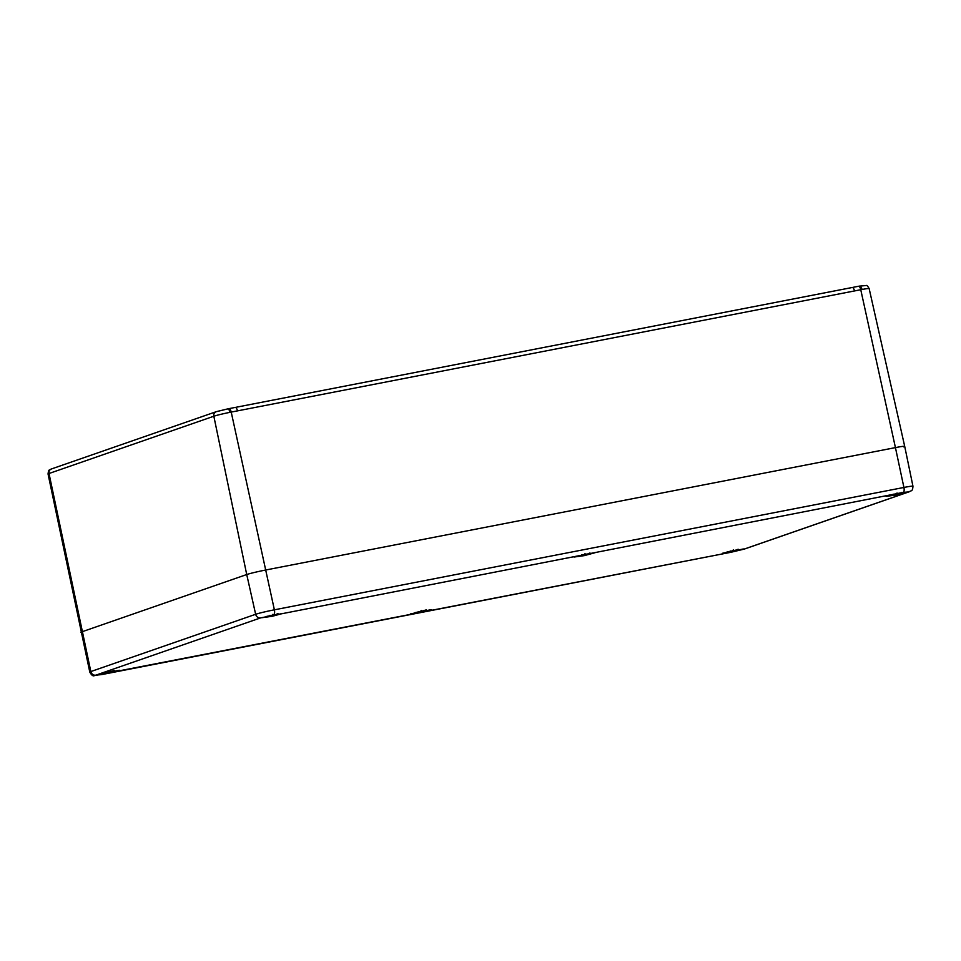 <?xml version="1.0" encoding="UTF-8"?>
<svg xmlns="http://www.w3.org/2000/svg" width="961" height="961" viewBox="0 0 961 961"><rect width="100%" height="100%" fill="white"/><g stroke="black" fill="none" stroke-linecap="round" stroke-linejoin="round"><path stroke-width="1.44" d="M869.14 288.564C867.723 286.114 866.774 285.093 866.317 285.537L859.314 286.126A4.072 1.946 79.4 0 1 859.422 286.102A4.072 1.946 79.4 0 1 862.029 289.477A13.67 0.697 -12.2 0 1 869.14 288.564L904.697 446.324A15.088 0.769 -12.2 0 1 903.628 446.853M858.569 286.258L858.569 286.258A4.072 1.55 80 0 1 860.756 289.717L862.029 289.477M547.169 346.801L852.239 287.495A4.072 1.562 -101 0 0 852.155 287.519L235.313 407.416M101.241 674.67A4.529 1.73 -101 0 0 101.337 674.658A4.529 1.73 -101 0 0 101.422 674.634L95.884 675.139L260.707 617.863A4.529 4.18 -109.2 0 1 255.65 614.283L246.725 574.534A15.088 0.769 -12.2 0 1 265.909 569.969A15.088 0.769 167.8 0 0 246.725 574.534L81.901 631.821A15.088 0.769 167.8 0 0 80.844 632.35A15.088 0.769 -12.2 0 1 81.901 631.821L246.725 574.534L213.835 416.233A4.072 3.76 -109.2 0 1 216.201 411.704L51.377 468.98A4.072 3.76 70.8 0 0 49.011 473.509L213.835 416.233A13.67 0.697 -12.2 0 1 229.883 412.353L231.217 412.077A4.072 1.562 78 0 0 228.91 408.641L235.145 407.452A4.072 1.562 79 0 1 235.217 407.428L540.13 348.17M234.52 407.56L235.217 407.428A4.072 1.562 79 0 1 237.475 410.876L854.497 290.943A4.072 1.562 -101 0 0 852.239 287.495L852.299 287.483M229.883 412.353A4.072 1.153 -101.3 0 0 227.997 408.833A4.072 1.153 -101.3 0 0 227.937 408.845L216.681 411.572M228.91 408.641L228.057 408.821M858.557 286.258L852.779 287.387M260.707 617.863L903.22 492.404A4.529 1.73 -101 0 0 903.917 487.455L895.436 447.61A15.088 0.769 -12.2 0 1 904.697 446.324A15.088 0.769 167.8 0 0 895.436 447.61L265.909 569.969L895.436 447.61L860.756 289.717L854.497 290.943M722.36 553.284L743.394 548.959L732.606 551.878L722.36 553.284M410.335 613.935L431.369 609.61L420.582 612.517L410.335 613.935M98.298 674.586L119.344 670.261L108.545 673.168L98.298 674.586M262.029 617.695L283.063 613.358L272.275 616.277L262.029 617.695M574.053 557.044L595.099 552.707L584.3 555.626L574.053 557.044M886.09 496.393L907.124 492.068L896.337 494.975L886.09 496.393M890.871 495.071A19.58 19.088 87.6 0 0 892.841 495.131L893.442 495.143A19.424 16.781 103.4 0 1 892.985 495.167A19.616 19.616 0 0 1 890.643 495.131M894.763 494.675L893.61 494.855A19.58 16.373 -115.9 0 1 892.168 494.759L894.715 494.699A19.424 5.922 87.4 0 1 894.078 494.314M896.673 493.75A19.58 4.18 83.6 0 1 896.421 494.194L895.496 494.507A19.424 8.649 -114.9 0 1 894.427 494.242M900.757 492.921A19.424 18.055 114.5 0 1 898.679 493.894L898.391 493.81A19.58 10.511 -106.3 0 0 899.088 493.245M901.574 492.765A19.58 18.92 -134.2 0 1 899.58 493.702L899.015 493.858A19.424 17.118 -118.1 0 0 900.901 492.885M898.799 493.966A19.58 16.541 82.6 0 0 898.979 493.894L897.718 494.302M898.319 493.63L896.961 494.495A19.424 8.997 87.6 0 0 897.538 494.182L897.322 493.606M894.979 494.11L895.832 494.531A19.424 4.324 73.3 0 1 895.676 494.483A19.58 4.361 -106.7 0 0 895.856 494.591M896.961 494.495L895.808 494.459M897.021 494.326L897.009 493.678M898.799 493.786L902.151 492.44M893.91 494.074L895.496 494.507L897.069 492.981M892.841 495.131L892.865 494.975A19.424 18.944 -92.4 0 1 891.352 494.951M892.961 495.167L893.562 494.999L892.829 494.819M893.55 494.975L892.865 494.975M578.834 555.722A19.58 19.088 87.6 0 0 580.804 555.782L581.405 555.782A19.424 16.781 103.4 0 1 580.949 555.818L581.525 555.626L580.84 555.626A19.424 18.944 -92.4 0 1 579.327 555.602M582.738 555.326L581.585 555.506A19.58 16.373 -115.9 0 1 580.132 555.41L582.69 555.338A19.424 5.922 87.4 0 1 582.054 554.965M584.648 554.389A19.58 4.18 83.6 0 1 584.396 554.845L583.471 555.158A19.424 8.649 -114.9 0 1 582.402 554.881M588.721 553.572A19.424 18.055 114.5 0 1 586.654 554.533L586.366 554.461A19.58 10.511 -106.3 0 0 587.063 553.896M589.549 553.416A19.58 18.92 -134.2 0 1 587.555 554.353L586.991 554.509A19.424 17.118 -118.1 0 0 588.865 553.536M586.775 554.617A19.58 16.541 82.6 0 0 586.955 554.545L585.693 554.953M584.961 555.122A19.424 8.997 87.6 0 0 585.501 554.833L585.285 554.257M586.294 554.281L583.795 555.182A19.424 4.324 73.3 0 1 583.651 555.134A19.58 4.361 -106.7 0 0 583.832 555.242M585.477 554.761A19.28 8.925 -92.4 0 1 584.997 555.002L582.955 554.749M584.973 554.329L583.771 555.11M586.775 554.437L590.114 553.08M581.873 554.713L583.471 555.158L585.033 553.632M581.525 555.626L580.84 555.626M266.81 616.373A19.58 19.088 87.6 0 0 268.78 616.433L269.38 616.433A19.424 16.781 103.4 0 1 268.924 616.469L269.5 616.277L268.804 616.277A19.424 18.944 -92.4 0 1 267.29 616.253M270.714 615.977L269.56 616.157A19.58 16.373 -115.9 0 1 268.107 616.061L270.654 615.989A19.424 5.922 87.4 0 1 270.017 615.617M272.359 615.496L272.48 615.328A19.424 4.156 -96.4 0 0 272.648 615.04A19.58 4.18 83.6 0 1 272.359 615.496L271.446 615.809A19.424 8.649 -114.9 0 1 270.365 615.533M276.696 614.211A19.424 18.055 114.5 0 1 274.63 615.184L274.329 615.112A19.58 10.511 -106.3 0 0 275.038 614.547M277.513 614.055A19.58 18.92 -134.2 0 1 275.531 615.004L274.954 615.16A19.424 17.118 -118.1 0 0 276.84 614.187M274.269 614.932L272.9 615.785A19.424 8.997 87.6 0 0 273.477 615.484M270.918 615.4L271.771 615.833A19.424 4.324 73.3 0 1 271.615 615.785A19.58 4.361 -106.7 0 0 271.795 615.893M272.9 615.785L271.747 615.761M273.26 614.908L273.681 615.605M273.441 615.412A19.28 8.925 -92.4 0 1 272.972 615.653L272.948 614.968M274.75 615.088L278.089 613.731M269.849 615.364L271.398 615.809L273.008 614.283M269.5 616.277L268.804 616.277M727.141 551.974A19.58 19.088 87.6 0 0 729.111 552.034L729.711 552.034A19.424 16.781 103.4 0 1 729.255 552.058A19.616 19.616 0 0 1 726.912 552.022M731.045 551.578L729.892 551.758A19.58 16.373 -115.9 0 1 728.438 551.65L730.997 551.59A19.424 5.922 87.4 0 1 730.36 551.218M732.955 550.641A19.58 4.18 83.6 0 1 732.69 551.085L731.777 551.41A19.424 8.649 -114.9 0 1 730.696 551.134M737.027 549.812A19.424 18.055 114.5 0 1 734.961 550.785L734.672 550.713A19.58 10.511 -106.3 0 0 735.369 550.136M737.856 549.656A19.58 18.92 -134.2 0 1 735.862 550.593L735.297 550.761A19.424 17.118 -118.1 0 0 737.171 549.788M734.012 551.206L735.105 550.737L733.82 551.121M734.6 550.533L733.231 551.386A19.424 8.997 87.6 0 0 733.808 551.085L733.591 550.509M731.261 551.001L732.102 551.434A19.424 4.324 73.3 0 1 731.958 551.386M733.231 551.386L732.078 551.35M733.303 551.218L733.279 550.569M735.081 550.689L738.42 549.332M729.111 552.034L729.135 551.878A19.424 18.944 -92.4 0 1 727.633 551.854M729.231 552.07L729.831 551.878L729.111 551.722M729.831 551.878L729.135 551.878M415.116 612.613A19.58 19.088 87.6 0 0 417.086 612.686L417.687 612.686A19.424 16.781 103.4 0 1 417.23 612.71A19.616 19.616 0 0 1 414.888 612.674M418.323 611.857A19.424 5.922 87.4 0 0 418.96 612.241L417.879 612.409A19.58 16.373 -115.9 0 1 416.413 612.301M420.918 611.292A19.58 4.18 83.6 0 1 420.666 611.737L419.741 612.061A19.424 8.649 -114.9 0 1 418.672 611.785M425.002 610.463A19.424 18.055 114.5 0 1 422.924 611.436L422.636 611.352A19.58 10.511 -106.3 0 0 423.333 610.788M425.819 610.307A19.58 18.92 -134.2 0 1 423.825 611.244L423.26 611.412A19.424 17.118 -118.1 0 0 425.146 610.439M423.044 611.52A19.58 16.541 82.6 0 0 423.224 611.448L421.963 611.857M422.564 611.184L421.206 612.037A19.424 8.997 87.6 0 0 421.783 611.737L421.567 611.16M419.224 611.652L420.077 612.085A19.424 4.324 73.3 0 1 419.921 612.037A19.58 4.361 -106.7 0 0 420.101 612.145M421.206 612.037L420.053 612.001M421.266 611.869L421.254 611.22M423.044 611.328L426.396 609.983M418.155 611.616L419.741 612.061L421.314 610.523M416.401 612.313L419.008 612.229M417.086 612.686L417.11 612.529A19.424 18.944 -92.4 0 1 415.596 612.505M417.206 612.71L417.795 612.517L417.074 612.373M417.795 612.517L417.11 612.529M103.079 673.265A19.58 19.088 87.6 0 0 105.049 673.325L105.65 673.337A19.424 16.781 103.4 0 1 105.193 673.361L105.77 673.168L105.085 673.18A19.424 18.944 -92.4 0 1 103.572 673.144M106.983 672.88L105.83 673.06A19.58 16.373 -115.9 0 1 104.389 672.952L106.935 672.892A19.424 5.922 87.4 0 1 106.299 672.508M108.893 671.943A19.58 4.18 83.6 0 1 108.641 672.388L107.716 672.7A19.424 8.649 -114.9 0 1 106.647 672.436M112.966 671.114A19.424 18.055 114.5 0 1 110.899 672.087L110.611 672.003A19.58 10.511 -106.3 0 0 111.308 671.439M113.794 670.958A19.58 18.92 -134.2 0 1 111.8 671.895L111.236 672.051A19.424 17.118 -118.1 0 0 113.11 671.09M111.02 672.171A19.58 16.541 82.6 0 0 111.2 672.099L109.938 672.508M110.539 671.835L109.17 672.688A19.424 8.997 87.6 0 0 109.746 672.388L109.53 671.811M107.2 672.304L108.016 672.652M109.17 672.688L108.04 672.736M109.722 672.304A19.28 8.925 -92.4 0 1 109.242 672.544L109.218 671.871M111.02 671.979L114.359 670.634M106.118 672.268L107.716 672.7L109.278 671.174M105.77 673.168L105.085 673.18M273.681 614.776A4.529 1.73 -101 0 0 274.378 609.815L231.217 412.077L237.475 410.876M48.05 473.989A13.67 0.697 -12.2 0 1 49.011 473.509L90.827 671.559A14.727 0.745 167.8 0 0 89.793 672.075L48.05 473.989C48.759 468.608 48.855 470.854 51.377 468.98M95.884 675.139A4.529 4.18 -109.2 0 1 90.827 671.559L255.65 614.283A14.727 0.745 167.8 0 1 274.378 609.815L903.917 487.455A14.727 0.745 167.8 0 1 912.95 486.206L904.697 446.324M903.22 492.404L908.758 491.9A4.529 4.18 70.8 0 0 909.286 491.756C911.196 490.206 912.614 491.924 912.95 486.206M908.758 491.9L743.934 549.175A4.529 4.18 70.8 0 0 744.463 549.031L909.286 491.756M743.934 549.175L730.961 552.275A4.529 1.73 79 0 1 730.865 552.299A4.529 1.73 79 0 1 730.768 552.311M730.961 552.275L101.422 674.634M228.73 408.677L216.201 411.704M744.463 549.031L730.865 552.299L94.286 675.667C93.013 676.352 91.511 675.151 89.793 672.075M901.538 492.464L898.679 493.894L897.994 493.461M578.606 555.77A19.616 19.616 0 0 0 580.961 555.818M589.513 553.116L586.654 554.545L585.97 554.113M266.581 616.421A19.616 19.616 0 0 0 268.924 616.469M273.657 615.605L274.738 615.268M274.618 615.196L273.933 614.764M277.489 613.767L274.63 615.184M733.988 551.206L735.261 550.797M734.949 550.785L734.264 550.365M737.82 549.368L734.961 550.785M730.18 550.965L731.729 551.41L733.339 549.884M425.795 610.007L422.239 611.016M102.851 673.325A19.616 19.616 0 0 0 105.205 673.361M113.758 670.658L110.215 671.667"/></g></svg>
